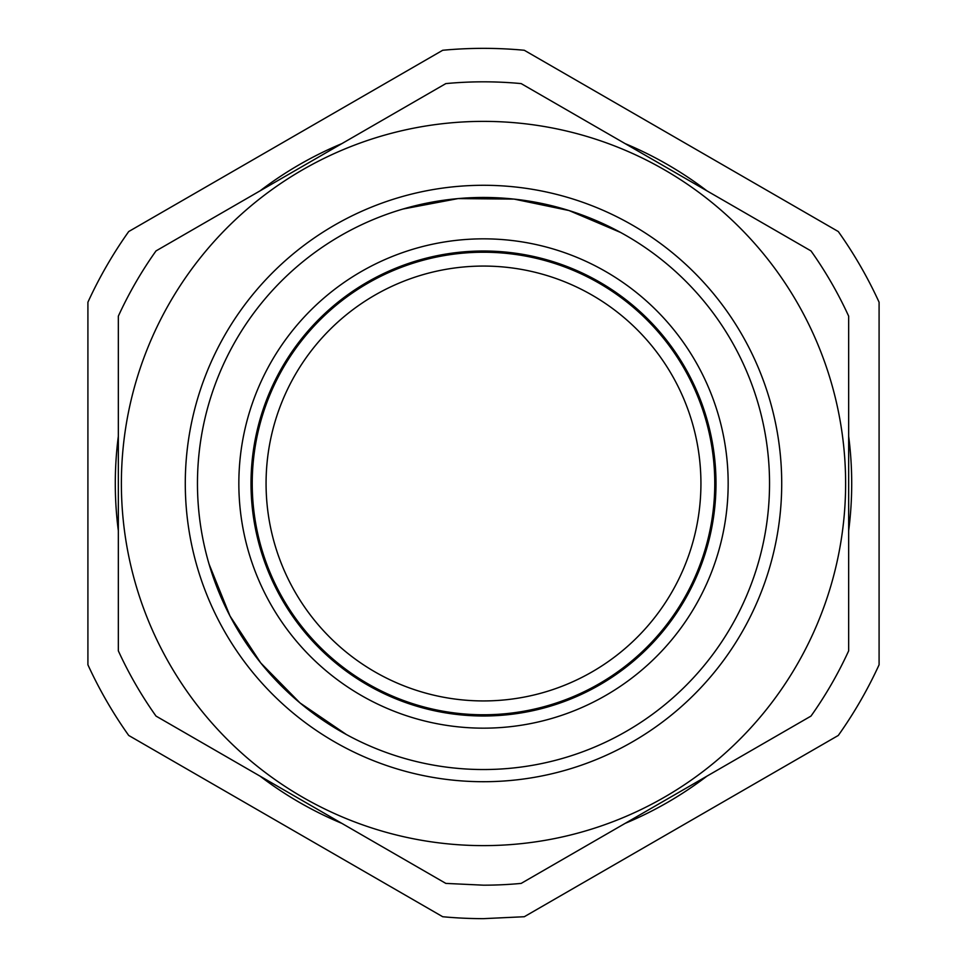 <?xml version="1.0" encoding="UTF-8"?>
<svg xmlns="http://www.w3.org/2000/svg" width="967" height="967" viewBox="0 0 967 967"><rect width="100%" height="100%" fill="white"/><g stroke="black" fill="none" stroke-linecap="round" stroke-linejoin="round"><path stroke-width="1.45" d="M483.5 714.77A231.27 231.27 0 0 1 252.23 483.5A231.27 231.27 0 0 1 483.5 252.23A231.27 231.27 0 0 1 714.77 483.5A231.27 231.27 0 0 1 483.5 714.77M483.5 266.07A217.43 217.43 0 0 0 266.07 483.5A217.43 217.43 0 0 0 483.5 700.93A217.43 217.43 0 0 0 700.93 483.5A217.43 217.43 0 0 0 483.5 266.07M442.705 916.728A435.15 435.15 0 0 0 483.5 918.65L524.295 916.728L838.292 735.452A435.15 435.15 0 0 0 879.088 664.788L879.088 302.212A435.15 435.15 0 0 0 838.292 231.548L524.295 50.272A435.15 435.15 0 0 0 442.705 50.272L128.708 231.548A435.15 435.15 0 0 0 87.912 302.212L87.912 664.788A435.15 435.15 0 0 0 128.708 735.452L442.705 916.728M625.166 823.364A368.209 368.209 0 0 0 706.986 776.114A368.209 368.209 0 0 1 625.166 823.364M848.663 530.738A368.209 368.209 0 0 0 848.663 436.262A368.209 368.209 0 0 1 848.663 530.738M706.986 190.886A368.209 368.209 0 0 0 625.166 143.636A368.209 368.209 0 0 1 706.986 190.886M322.845 152.194A368.209 368.209 0 0 0 260.014 190.886A368.209 368.209 0 0 1 341.834 143.636A368.209 368.209 0 0 0 322.845 152.194M118.337 436.262A368.209 368.209 0 0 0 118.337 530.738A368.209 368.209 0 0 1 118.337 436.262M260.014 776.114A368.209 368.209 0 0 0 341.834 823.364A368.209 368.209 0 0 1 260.014 776.114M483.5 81.82A401.68 401.68 0 0 0 445.835 83.597L156.001 250.924A401.68 401.68 0 0 0 118.337 316.161L118.337 650.839A401.68 401.68 0 0 0 156.001 716.076L445.835 883.403L483.5 885.18A401.68 401.68 0 0 0 521.165 883.403L810.999 716.076A401.68 401.68 0 0 0 848.663 650.839L848.663 316.161A401.68 401.68 0 0 0 810.999 250.924L521.165 83.597A401.68 401.68 0 0 0 483.5 81.82M295.092 792.747A362.117 362.117 0 0 1 174.253 295.092A362.117 362.117 0 0 1 671.908 174.253A362.117 362.117 0 0 1 792.747 671.908A362.117 362.117 0 0 1 295.092 792.747M626.471 221.794A298.211 298.211 0 0 1 745.206 626.471A298.211 298.211 0 0 1 340.529 745.206A298.211 298.211 0 0 1 221.794 340.529A298.211 298.211 0 0 1 626.471 221.794M346.367 734.521A286.039 286.039 0 0 0 734.521 620.633A286.039 286.039 0 0 0 620.633 232.479A286.039 286.039 0 0 0 232.479 346.367A286.039 286.039 0 0 0 346.367 734.521L300.024 702.949L260.739 662.939L230.013 616.027L209.029 564.039M402.973 209.029L458.068 198.586L514.142 199.105L569.031 210.54L620.633 232.479M373.02 278.943A232.491 232.491 0 0 0 483.5 715.991A232.491 232.491 0 0 0 715.991 483.5A232.491 232.491 0 0 0 373.02 278.943M483.5 728.163A244.663 244.663 0 0 1 367.23 268.234A244.663 244.663 0 0 1 728.163 483.5A244.663 244.663 0 0 1 483.5 728.163"/></g></svg>
